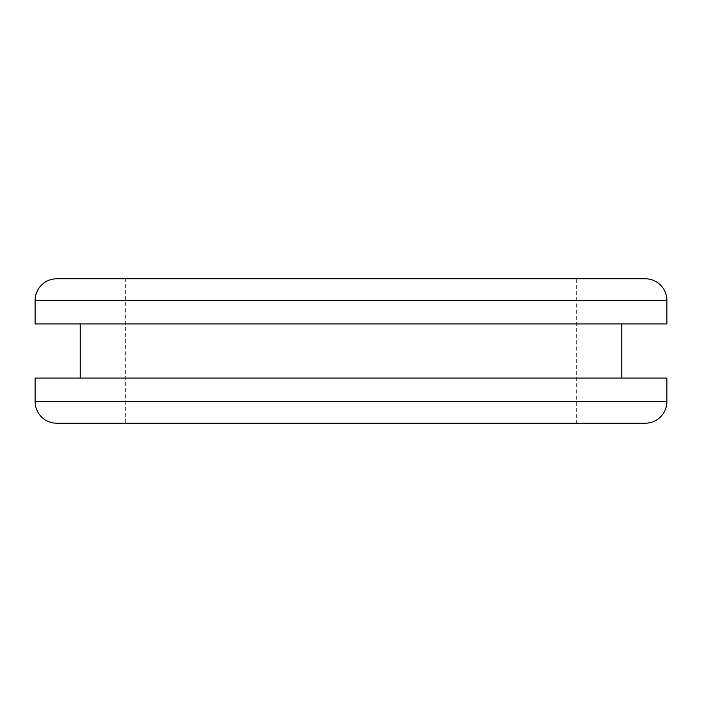 <?xml version="1.0" encoding="UTF-8"?>
<svg xmlns="http://www.w3.org/2000/svg" width="702" height="702" viewBox="0 0 702 702"><rect width="100%" height="100%" fill="white"/><g stroke="black" fill="none" stroke-linecap="round" stroke-linejoin="round"><path stroke-width="0.53" stroke-dasharray="3.51 2.63" d="M576.64 278.791L125.36 278.791L576.64 278.791L576.64 423.209L125.36 423.209L125.36 278.791M666.9 323.92L35.1 323.92M80.23 323.92L621.77 323.92L80.23 323.92M621.77 378.08L80.23 378.08L621.77 378.08M666.9 378.08L35.1 378.08M35.1 300.456L666.9 300.456M666.9 401.544L35.1 401.544"/><path stroke-width="1.05" d="M56.765 278.791L645.235 278.791L56.765 278.791A21.665 21.665 0 0 0 35.1 300.456L35.1 323.92L666.9 323.92L666.9 300.456L35.1 300.456M645.235 278.791A21.665 21.665 0 0 1 666.9 300.456M125.36 423.209L56.765 423.209A21.665 21.665 0 0 1 35.1 401.544L35.1 378.08L666.9 378.08L666.9 401.544A21.665 21.665 0 0 1 645.235 423.209L56.765 423.209M576.64 423.209L645.235 423.209M621.77 378.08L621.77 323.92M80.23 378.08L80.23 323.92M35.1 401.544L666.9 401.544"/></g></svg>
